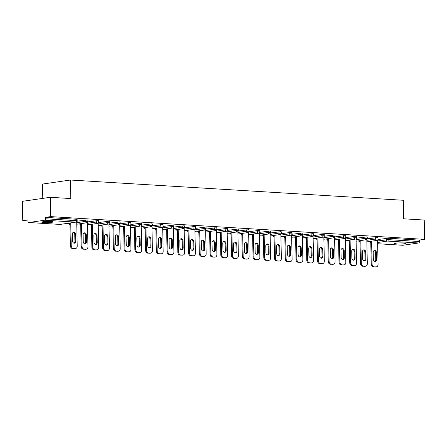 <?xml version="1.0" encoding="UTF-8"?>
<svg xmlns="http://www.w3.org/2000/svg" width="447" height="447" viewBox="0 0 447 447"><rect width="100%" height="100%" fill="white"/><g stroke="black" fill="none" stroke-linecap="round" stroke-linejoin="round"><path stroke-width="0.67" d="M43.867 222.539A5.677 0.57 178.8 0 0 49.891 222.483A5.677 0.57 178.8 0 0 53.115 221.902A5.677 0.57 178.8 0 0 51.014 221.505A5.677 0.57 178.8 0 0 44.996 221.556A5.677 0.57 178.8 0 0 41.767 222.142A5.677 0.57 178.8 0 0 43.867 222.539M396.506 243.989A5.677 0.57 178.8 0 0 402.523 243.939A5.677 0.57 178.8 0 0 405.753 243.352A5.677 0.57 178.8 0 0 403.647 242.956A5.677 0.57 178.8 0 0 397.629 243.006A5.677 0.57 178.8 0 0 394.405 243.593A5.677 0.57 178.8 0 0 396.506 243.989M42.783 198.379L42.487 184.069L70.397 180.024L403.334 200.278L403.719 218.801L424.248 220.047L424.65 239.363L419.431 240.123L388.231 238.223L388.259 239.637L419.459 241.531L419.431 240.123M22.752 220.662L27.971 219.902L28.005 221.315A1.33 0.838 -86.5 0 0 28.759 222.522A1.33 0.838 -86.5 0 0 28.871 222.517L44.666 220.226A1.33 0.838 -86.5 0 0 45.477 218.784L45.443 217.371L50.662 216.616L50.26 197.3L22.35 201.34L22.752 220.662L27.999 220.98M67.368 223.371L69.447 223.5M78.113 224.025L80.192 224.154M88.858 224.679L90.937 224.807M99.597 225.333L101.681 225.461M110.342 225.986L112.426 226.115M121.087 226.64L123.171 226.769M131.831 227.294L133.916 227.422M142.576 227.948L144.66 228.076M153.321 228.601L155.405 228.73M164.066 229.255L166.15 229.384M174.811 229.909L176.895 230.037M185.555 230.563L187.639 230.691M196.3 231.216L198.379 231.345M207.045 231.87L209.123 231.999M217.79 232.524L219.868 232.652M228.534 233.178L230.613 233.306M239.274 233.831L241.358 233.96M250.018 234.485L252.102 234.614M260.763 235.139L262.847 235.267M271.508 235.792L273.592 235.921M282.253 236.446L284.337 236.575M292.997 237.1L295.081 237.228M303.742 237.754L305.826 237.877M314.487 238.407L316.571 238.53M325.232 239.061L327.316 239.184M335.976 239.715L338.055 239.838M346.721 240.369L348.8 240.492M357.466 241.022L359.544 241.145M368.211 241.676L370.289 241.799M419.459 241.531A1.33 0.838 93.5 0 1 418.649 242.978L402.853 245.269A1.33 0.838 93.5 0 1 402.747 245.269A1.33 0.838 93.5 0 1 402.641 245.252M50.26 197.3L70.782 198.546L70.397 180.024M50.662 216.616L424.65 239.363M45.443 217.371L76.644 219.27L77.135 219.36L77.169 220.773L76.677 220.678L76.644 219.27M377.95 239.503L388.231 238.223M77.108 221.198L87.388 219.924L87.88 220.013L87.914 221.427L85.55 221.394L85.517 219.98M87.852 221.852L98.133 220.578L98.625 220.667L98.658 222.081L96.295 222.047L96.261 220.634M98.597 222.505L108.878 221.231L109.37 221.321L109.398 222.735L107.04 222.701L107.006 221.287M109.342 223.159L119.623 221.885L120.114 221.975L120.142 223.388L117.784 223.355L117.751 221.941M120.087 223.813L130.368 222.539L130.859 222.628L130.887 224.042L128.524 224.008L128.496 222.595M130.826 224.467L141.112 223.193L141.604 223.282L141.632 224.696L139.268 224.662L139.24 223.249M141.57 225.12L151.857 223.846L152.349 223.936L152.377 225.349L150.013 225.316L149.985 223.902M152.315 225.774L162.602 224.5L163.094 224.59L163.121 226.003L160.758 225.97L160.73 224.556M163.06 226.428L173.347 225.154L173.838 225.243L173.866 226.657L171.503 226.623L171.475 225.21M173.805 227.082L184.091 225.808L184.583 225.897L184.611 227.311L182.247 227.277L182.22 225.864M184.55 227.735L194.831 226.461L195.328 226.551L195.356 227.964L192.992 227.931L192.964 226.517M195.294 228.389L205.575 227.115L206.067 227.205L206.101 228.618L203.737 228.585L203.709 227.171M206.039 229.043L216.32 227.763L216.812 227.858L216.845 229.272L214.482 229.238L214.454 227.825M216.784 229.697L227.065 228.417L227.557 228.512L227.59 229.926L225.227 229.892L225.193 228.478M227.529 230.35L237.81 229.071L238.301 229.166L238.335 230.579L235.971 230.54L235.938 229.132M238.273 231.004L248.554 229.724L249.046 229.819L249.074 231.233L246.716 231.194L246.683 229.786M249.018 231.658L259.299 230.378L259.791 230.473L259.819 231.887L257.461 231.848L257.427 230.44M259.763 232.311L270.044 231.032L270.536 231.127L270.564 232.541L268.2 232.501L268.172 231.093M270.502 232.965L280.789 231.686L281.28 231.781L281.308 233.194L278.945 233.155L278.917 231.747M281.247 233.619L291.533 232.339L292.025 232.434L292.053 233.848L289.69 233.809L289.662 232.401M291.992 234.273L302.278 232.993L302.77 233.088L302.798 234.502L300.434 234.463L300.406 233.055M302.736 234.926L313.023 233.647L313.515 233.742L313.543 235.156L311.179 235.116L311.151 233.708M313.481 235.58L323.768 234.301L324.259 234.396L324.287 235.809L321.924 235.77L321.896 234.362M324.226 236.234L334.507 234.954L335.004 235.049L335.032 236.463L332.669 236.424L332.641 235.016M334.971 236.888L345.252 235.608L345.749 235.703L345.777 237.117L343.413 237.078L343.385 235.67M345.715 237.541L355.996 236.262L356.488 236.357L356.522 237.77L354.158 237.731L354.13 236.323M356.46 238.195L366.741 236.916L367.233 237.011L367.266 238.419L364.903 238.385L364.869 236.977M367.205 238.849L377.486 237.569L377.978 237.664L378.011 239.072L375.648 239.039L375.614 237.631M376.05 266.853L373.357 266.865L376.05 266.853A2.66 2.051 81.8 0 0 376.38 266.842A2.66 2.051 81.8 0 0 378.061 264.333L377.553 240.106M373.357 266.865A2.66 2.051 -98.2 0 1 371.233 264.093L372.072 263.97L371.591 241.184M372.072 263.97A2.66 2.051 81.8 0 0 374.189 266.742M376.441 252.65A2.084 1.609 81.8 0 0 374.525 250.493A2.084 1.609 81.8 0 0 373.206 252.454L373.351 259.333A2.084 1.609 81.8 0 0 375.268 261.495A2.084 1.609 81.8 0 0 376.586 259.534L376.441 252.65L375.603 252.773A2.084 1.609 81.8 0 0 374.117 250.622M376.38 266.842L375.541 266.965A2.66 2.051 -98.2 0 1 375.212 266.976M371.233 264.093L370.753 241.307M374.837 261.484A2.084 1.609 81.8 0 0 375.748 259.651L375.603 252.773M365.305 266.2L362.612 266.211L365.305 266.2A2.66 2.051 81.8 0 0 365.635 266.188A2.66 2.051 81.8 0 0 367.317 263.68L366.808 239.452M362.612 266.211A2.66 2.051 -98.2 0 1 360.489 263.439L361.327 263.317L360.846 240.531M361.327 263.317A2.66 2.051 81.8 0 0 363.45 266.088M365.696 251.996A2.084 1.609 81.8 0 0 363.78 249.839A2.084 1.609 81.8 0 0 362.461 251.801L362.606 258.679A2.084 1.609 81.8 0 0 364.523 260.841A2.084 1.609 81.8 0 0 365.842 258.88L365.696 251.996L364.858 252.119A2.084 1.609 81.8 0 0 363.372 249.974M365.635 266.188L364.797 266.311A2.66 2.051 -98.2 0 1 364.473 266.323M360.489 263.439L360.014 240.654M364.093 260.83A2.084 1.609 81.8 0 0 365.003 258.997L364.858 252.119M354.56 265.546L351.867 265.557L354.56 265.546A2.66 2.051 81.8 0 0 354.89 265.535A2.66 2.051 81.8 0 0 356.572 263.026L356.063 238.799M351.867 265.557A2.66 2.051 -98.2 0 1 349.744 262.786L350.582 262.663L350.107 239.877M350.582 262.663A2.66 2.051 81.8 0 0 352.705 265.434M354.952 251.343A2.084 1.609 81.8 0 0 353.035 249.186A2.084 1.609 81.8 0 0 351.716 251.147L351.862 258.025A2.084 1.609 81.8 0 0 353.778 260.188A2.084 1.609 81.8 0 0 355.097 258.226L354.952 251.343L354.113 251.465A2.084 1.609 81.8 0 0 352.627 249.32M354.89 265.535L354.052 265.658A2.66 2.051 -98.2 0 1 353.728 265.669M349.744 262.786L349.269 240M353.348 260.176A2.084 1.609 81.8 0 0 354.259 258.344L354.113 251.465M343.821 264.892L341.122 264.903L343.821 264.892A2.66 2.051 81.8 0 0 344.145 264.881A2.66 2.051 81.8 0 0 345.827 262.372L345.324 238.145M341.122 264.903A2.66 2.051 -98.2 0 1 338.999 262.132L339.837 262.009L339.362 239.223M339.837 262.009A2.66 2.051 81.8 0 0 341.961 264.78M344.207 250.689A2.084 1.609 81.8 0 0 342.29 248.532A2.084 1.609 81.8 0 0 340.972 250.493L341.117 257.371A2.084 1.609 81.8 0 0 343.033 259.534A2.084 1.609 81.8 0 0 344.352 257.573L344.207 250.689L343.374 250.812A2.084 1.609 81.8 0 0 341.882 248.666M344.145 264.881L343.307 265.004A2.66 2.051 -98.2 0 1 342.983 265.015M338.999 262.132L338.524 239.346M342.603 259.523A2.084 1.609 81.8 0 0 343.514 257.69L343.374 250.812M333.076 264.238L330.378 264.25L333.076 264.238A2.66 2.051 81.8 0 0 333.401 264.227A2.66 2.051 81.8 0 0 335.082 261.718L334.579 237.491M330.378 264.25A2.66 2.051 -98.2 0 1 328.254 261.478L329.093 261.355L328.618 238.569M329.093 261.355A2.66 2.051 81.8 0 0 331.216 264.127M333.462 250.035A2.084 1.609 81.8 0 0 331.545 247.878A2.084 1.609 81.8 0 0 330.227 249.839L330.372 256.718A2.084 1.609 81.8 0 0 332.289 258.88A2.084 1.609 81.8 0 0 333.607 256.919L333.462 250.035L332.629 250.158A2.084 1.609 81.8 0 0 331.138 248.012M333.401 264.227L332.562 264.35A2.66 2.051 -98.2 0 1 332.238 264.361M328.254 261.478L327.78 238.692M331.858 258.869A2.084 1.609 81.8 0 0 332.769 257.036L332.629 250.158M322.332 263.585L319.633 263.596L322.332 263.585A2.66 2.051 81.8 0 0 322.656 263.574A2.66 2.051 81.8 0 0 324.343 261.065L323.835 236.837M319.633 263.596A2.66 2.051 -98.2 0 1 317.51 260.825L318.348 260.702L317.873 237.916M318.348 260.702A2.66 2.051 81.8 0 0 320.471 263.473M322.723 249.381A2.084 1.609 81.8 0 0 320.801 247.225A2.084 1.609 81.8 0 0 319.482 249.186L319.627 256.07A2.084 1.609 81.8 0 0 321.544 258.226A2.084 1.609 81.8 0 0 322.863 256.265L322.723 249.381L321.885 249.504A2.084 1.609 81.8 0 0 320.393 247.359M322.656 263.574L321.818 263.696A2.66 2.051 -98.2 0 1 321.494 263.708M317.51 260.825L317.035 238.039M321.114 258.215A2.084 1.609 81.8 0 0 322.024 256.382L321.885 249.504M311.587 262.931L308.888 262.942L311.587 262.931A2.66 2.051 81.8 0 0 311.911 262.92A2.66 2.051 81.8 0 0 313.598 260.411L313.09 236.184M308.888 262.942A2.66 2.051 -98.2 0 1 306.765 260.171L307.603 260.048L307.128 237.262M307.603 260.048A2.66 2.051 81.8 0 0 309.726 262.819M311.978 248.728A2.084 1.609 81.8 0 0 310.056 246.571A2.084 1.609 81.8 0 0 308.737 248.532L308.883 255.416A2.084 1.609 81.8 0 0 310.799 257.573A2.084 1.609 81.8 0 0 312.118 255.611L311.978 248.728L311.14 248.85A2.084 1.609 81.8 0 0 309.648 246.705M311.911 262.92L311.073 263.043A2.66 2.051 -98.2 0 1 310.749 263.054M306.765 260.171L306.29 237.385M310.369 257.561A2.084 1.609 81.8 0 0 311.285 255.729L311.14 248.85M300.842 262.277L298.143 262.288L300.842 262.277A2.66 2.051 81.8 0 0 301.166 262.266A2.66 2.051 81.8 0 0 302.854 259.757L302.345 235.53M298.143 262.288A2.66 2.051 -98.2 0 1 296.02 259.517L296.858 259.394L296.383 236.608M296.858 259.394A2.66 2.051 81.8 0 0 298.982 262.165M301.233 248.074A2.084 1.609 81.8 0 0 299.317 245.917A2.084 1.609 81.8 0 0 297.993 247.878L298.138 254.762A2.084 1.609 81.8 0 0 300.054 256.919A2.084 1.609 81.8 0 0 301.373 254.958L301.233 248.074L300.395 248.197A2.084 1.609 81.8 0 0 298.903 246.051M301.166 262.266L300.328 262.389A2.66 2.051 -98.2 0 1 300.004 262.4M296.02 259.517L295.545 236.731M299.624 256.908A2.084 1.609 81.8 0 0 300.54 255.081L300.395 248.197M290.097 261.624L287.399 261.635L290.097 261.624A2.66 2.051 81.8 0 0 290.421 261.612A2.66 2.051 81.8 0 0 292.109 259.104L291.6 234.876M287.399 261.635A2.66 2.051 -98.2 0 1 285.281 258.863L286.114 258.74L285.639 235.955M286.114 258.74A2.66 2.051 81.8 0 0 288.237 261.512M290.489 247.426A2.084 1.609 81.8 0 0 288.572 245.263A2.084 1.609 81.8 0 0 287.248 247.225L287.393 254.108A2.084 1.609 81.8 0 0 289.31 256.265A2.084 1.609 81.8 0 0 290.634 254.304L290.489 247.426L289.65 247.543A2.084 1.609 81.8 0 0 288.164 245.397M290.421 261.612L289.583 261.735A2.66 2.051 -98.2 0 1 289.259 261.746M285.281 258.863L284.8 236.077M288.885 256.254A2.084 1.609 81.8 0 0 289.796 254.427L289.65 247.543M279.353 260.97L276.654 260.981L279.353 260.97A2.66 2.051 81.8 0 0 279.677 260.959A2.66 2.051 81.8 0 0 281.364 258.45L280.856 234.222M276.654 260.981A2.66 2.051 -98.2 0 1 274.536 258.21L275.369 258.087L274.894 235.301M275.369 258.087A2.66 2.051 81.8 0 0 277.492 260.858M279.744 246.772A2.084 1.609 81.8 0 0 277.827 244.61A2.084 1.609 81.8 0 0 276.509 246.571L276.648 253.455A2.084 1.609 81.8 0 0 278.565 255.611A2.084 1.609 81.8 0 0 279.889 253.65L279.744 246.772L278.906 246.889A2.084 1.609 81.8 0 0 277.419 244.744M279.677 260.959L278.839 261.082A2.66 2.051 -98.2 0 1 278.515 261.093M274.536 258.21L274.056 235.424M278.14 255.6A2.084 1.609 81.8 0 0 279.051 253.773L278.906 246.889M268.608 260.316L265.909 260.327L268.608 260.316A2.66 2.051 81.8 0 0 268.932 260.305A2.66 2.051 81.8 0 0 270.619 257.796L270.111 233.569M265.909 260.327A2.66 2.051 -98.2 0 1 263.791 257.556L264.63 257.433L264.149 234.647M264.63 257.433A2.66 2.051 81.8 0 0 266.747 260.204M268.999 246.118A2.084 1.609 81.8 0 0 267.082 243.956A2.084 1.609 81.8 0 0 265.764 245.917L265.904 252.801A2.084 1.609 81.8 0 0 267.826 254.958A2.084 1.609 81.8 0 0 269.144 252.996L268.999 246.118L268.161 246.236A2.084 1.609 81.8 0 0 266.675 244.09M268.932 260.305L268.099 260.428A2.66 2.051 -98.2 0 1 267.77 260.439M263.791 257.556L263.311 234.77M267.395 254.946A2.084 1.609 81.8 0 0 268.306 253.119L268.161 246.236M257.863 259.662L255.164 259.673L257.863 259.662A2.66 2.051 81.8 0 0 258.193 259.651A2.66 2.051 81.8 0 0 259.875 257.142L259.366 232.915M255.164 259.673A2.66 2.051 -98.2 0 1 253.047 256.902L253.885 256.779L253.404 233.993M253.885 256.779A2.66 2.051 81.8 0 0 256.002 259.551M258.254 245.464A2.084 1.609 81.8 0 0 256.338 243.302A2.084 1.609 81.8 0 0 255.019 245.263L255.159 252.147A2.084 1.609 81.8 0 0 257.081 254.304A2.084 1.609 81.8 0 0 258.4 252.343L258.254 245.464L257.416 245.582A2.084 1.609 81.8 0 0 255.93 243.436M258.193 259.651L257.355 259.774A2.66 2.051 -98.2 0 1 257.025 259.785M253.047 256.902L252.566 234.116M256.651 254.293A2.084 1.609 81.8 0 0 257.561 252.466L257.416 245.582M247.118 259.014L244.425 259.02L247.118 259.014A2.66 2.051 81.8 0 0 247.448 258.997A2.66 2.051 81.8 0 0 249.13 256.489L248.621 232.261M244.425 259.02A2.66 2.051 -98.2 0 1 242.302 256.248L243.14 256.125L242.66 233.34M243.14 256.125A2.66 2.051 81.8 0 0 245.258 258.897M247.509 244.811A2.084 1.609 81.8 0 0 245.593 242.648A2.084 1.609 81.8 0 0 244.274 244.61L244.42 251.493A2.084 1.609 81.8 0 0 246.336 253.65A2.084 1.609 81.8 0 0 247.655 251.689L247.509 244.811L246.671 244.928A2.084 1.609 81.8 0 0 245.185 242.782M247.448 258.997L246.61 259.12A2.66 2.051 -98.2 0 1 246.28 259.131M242.302 256.248L241.821 233.463M245.906 253.639A2.084 1.609 81.8 0 0 246.817 251.812L246.671 244.928M236.374 258.36L233.68 258.366L236.374 258.36A2.66 2.051 81.8 0 0 236.703 258.344A2.66 2.051 81.8 0 0 238.385 255.835L237.877 231.607M233.68 258.366A2.66 2.051 -98.2 0 1 231.557 255.595L232.395 255.472L231.915 232.686M232.395 255.472A2.66 2.051 81.8 0 0 234.513 258.243M236.765 244.157A2.084 1.609 81.8 0 0 234.848 241.995A2.084 1.609 81.8 0 0 233.53 243.956L233.675 250.84A2.084 1.609 81.8 0 0 235.591 252.996A2.084 1.609 81.8 0 0 236.91 251.035L236.765 244.157L235.927 244.274A2.084 1.609 81.8 0 0 234.44 242.129M236.703 258.344L235.865 258.467A2.66 2.051 -98.2 0 1 235.535 258.478M231.557 255.595L231.077 232.809M235.161 252.985A2.084 1.609 81.8 0 0 236.072 251.158L235.927 244.274M225.629 257.707L222.936 257.712L225.629 257.707A2.66 2.051 81.8 0 0 225.958 257.69A2.66 2.051 81.8 0 0 227.64 255.181L227.132 230.954M222.936 257.712A2.66 2.051 -98.2 0 1 220.812 254.941L221.651 254.818L221.17 232.032M221.651 254.818A2.66 2.051 81.8 0 0 223.774 257.589M226.02 243.503A2.084 1.609 81.8 0 0 224.103 241.341A2.084 1.609 81.8 0 0 222.785 243.302L222.93 250.186A2.084 1.609 81.8 0 0 224.847 252.343A2.084 1.609 81.8 0 0 226.165 250.381L226.02 243.503L225.182 243.621A2.084 1.609 81.8 0 0 223.696 241.475M225.958 257.69L225.12 257.813A2.66 2.051 -98.2 0 1 224.796 257.824M220.812 254.941L220.337 232.155M224.416 252.332A2.084 1.609 81.8 0 0 225.327 250.504L225.182 243.621M214.884 257.053L212.191 257.059L214.884 257.053A2.66 2.051 81.8 0 0 215.214 257.036A2.66 2.051 81.8 0 0 216.896 254.533L216.387 230.3M212.191 257.059A2.66 2.051 -98.2 0 1 210.068 254.287L210.906 254.164L210.425 231.378M210.906 254.164A2.66 2.051 81.8 0 0 213.029 256.936M215.275 242.85A2.084 1.609 81.8 0 0 213.359 240.687A2.084 1.609 81.8 0 0 212.04 242.648L212.185 249.532A2.084 1.609 81.8 0 0 214.102 251.689A2.084 1.609 81.8 0 0 215.42 249.728L215.275 242.85L214.437 242.967A2.084 1.609 81.8 0 0 212.951 240.821M215.214 257.036L214.376 257.159A2.66 2.051 -98.2 0 1 214.052 257.17M210.068 254.287L209.593 231.501M213.672 251.678A2.084 1.609 81.8 0 0 214.582 249.851L214.437 242.967M204.145 256.399L201.446 256.405L204.145 256.399A2.66 2.051 81.8 0 0 204.469 256.382A2.66 2.051 81.8 0 0 206.151 253.879L205.648 229.646M201.446 256.405A2.66 2.051 -98.2 0 1 199.323 253.633L200.161 253.51L199.686 230.725M200.161 253.51A2.66 2.051 81.8 0 0 202.284 256.282M204.53 242.196A2.084 1.609 81.8 0 0 202.614 240.033A2.084 1.609 81.8 0 0 201.295 241.995L201.441 248.878A2.084 1.609 81.8 0 0 203.357 251.035A2.084 1.609 81.8 0 0 204.676 249.074L204.53 242.196L203.698 242.313A2.084 1.609 81.8 0 0 202.206 240.168M204.469 256.382L203.631 256.505A2.66 2.051 -98.2 0 1 203.307 256.517M199.323 253.633L198.848 230.848M202.927 251.024A2.084 1.609 81.8 0 0 203.838 249.197L203.698 242.313M193.4 255.745L190.701 255.751L193.4 255.745A2.66 2.051 81.8 0 0 193.724 255.729A2.66 2.051 81.8 0 0 195.406 253.225L194.903 228.993M190.701 255.751A2.66 2.051 -98.2 0 1 188.578 252.98L189.416 252.857L188.941 230.071M189.416 252.857A2.66 2.051 81.8 0 0 191.54 255.628M193.786 241.542A2.084 1.609 81.8 0 0 191.869 239.38A2.084 1.609 81.8 0 0 190.551 241.341L190.696 248.225A2.084 1.609 81.8 0 0 192.612 250.381A2.084 1.609 81.8 0 0 193.931 248.42L193.786 241.542L192.953 241.659A2.084 1.609 81.8 0 0 191.461 239.514M193.724 255.729L192.886 255.852A2.66 2.051 -98.2 0 1 192.562 255.863M188.578 252.98L188.103 230.194M192.182 250.37A2.084 1.609 81.8 0 0 193.093 248.543L192.953 241.659M182.655 255.092L179.957 255.097L182.655 255.092A2.66 2.051 81.8 0 0 182.979 255.075A2.66 2.051 81.8 0 0 184.667 252.572L184.158 228.339M179.957 255.097A2.66 2.051 -98.2 0 1 177.833 252.326L178.671 252.203L178.197 229.417M178.671 252.203A2.66 2.051 81.8 0 0 180.795 254.974M183.047 240.888A2.084 1.609 81.8 0 0 181.124 238.726A2.084 1.609 81.8 0 0 179.806 240.687L179.951 247.571A2.084 1.609 81.8 0 0 181.868 249.728A2.084 1.609 81.8 0 0 183.186 247.767L183.047 240.888L182.208 241.006A2.084 1.609 81.8 0 0 180.717 238.86M182.979 255.075L182.141 255.198A2.66 2.051 -98.2 0 1 181.817 255.209M177.833 252.326L177.358 229.54M181.437 249.717A2.084 1.609 81.8 0 0 182.348 247.889L182.208 241.006M171.911 254.438L169.212 254.444L171.911 254.438A2.66 2.051 81.8 0 0 172.235 254.421A2.66 2.051 81.8 0 0 173.922 251.918L173.414 227.685M169.212 254.444A2.66 2.051 -98.2 0 1 167.089 251.672L167.927 251.549L167.452 228.763M167.927 251.549A2.66 2.051 81.8 0 0 170.05 254.321M172.302 240.235A2.084 1.609 81.8 0 0 170.38 238.072A2.084 1.609 81.8 0 0 169.061 240.039L169.206 246.917A2.084 1.609 81.8 0 0 171.123 249.08A2.084 1.609 81.8 0 0 172.441 247.113L172.302 240.235L171.464 240.352A2.084 1.609 81.8 0 0 169.972 238.206M172.235 254.421L171.397 254.544A2.66 2.051 -98.2 0 1 171.072 254.555M167.089 251.672L166.614 228.886M170.693 249.063A2.084 1.609 81.8 0 0 171.609 247.236L171.464 240.352M161.166 253.784L158.467 253.79L161.166 253.784A2.66 2.051 81.8 0 0 161.49 253.767A2.66 2.051 81.8 0 0 163.177 251.264L162.669 227.031M158.467 253.79A2.66 2.051 -98.2 0 1 156.344 251.018L157.182 250.896L156.707 228.11M157.182 250.896A2.66 2.051 81.8 0 0 159.305 253.667M161.557 239.581A2.084 1.609 81.8 0 0 159.64 237.418A2.084 1.609 81.8 0 0 158.316 239.385L158.462 246.263A2.084 1.609 81.8 0 0 160.378 248.426A2.084 1.609 81.8 0 0 161.697 246.459L161.557 239.581L160.719 239.698A2.084 1.609 81.8 0 0 159.227 237.553M161.49 253.767L160.652 253.89A2.66 2.051 -98.2 0 1 160.328 253.902M156.344 251.018L155.869 228.233M159.948 248.409A2.084 1.609 81.8 0 0 160.864 246.582L160.719 239.698M150.421 253.131L147.722 253.136L150.421 253.131A2.66 2.051 81.8 0 0 150.745 253.114A2.66 2.051 81.8 0 0 152.433 250.611L151.924 226.378M147.722 253.136A2.66 2.051 -98.2 0 1 145.605 250.365L146.437 250.242L145.962 227.456M146.437 250.242A2.66 2.051 81.8 0 0 148.56 253.013M150.812 238.927A2.084 1.609 81.8 0 0 148.896 236.765A2.084 1.609 81.8 0 0 147.571 238.732L147.717 245.61A2.084 1.609 81.8 0 0 149.633 247.772A2.084 1.609 81.8 0 0 150.957 245.805L150.812 238.927L149.974 239.05A2.084 1.609 81.8 0 0 148.488 236.899M150.745 253.114L149.907 253.237A2.66 2.051 -98.2 0 1 149.583 253.248M145.605 250.365L145.124 227.579M149.209 247.755A2.084 1.609 81.8 0 0 150.119 245.928L149.974 239.05M139.676 252.477L136.978 252.482L139.676 252.477A2.66 2.051 81.8 0 0 140 252.46A2.66 2.051 81.8 0 0 141.688 249.957L141.179 225.724M136.978 252.482A2.66 2.051 -98.2 0 1 134.86 249.711L135.692 249.588L135.218 226.802M135.692 249.588A2.66 2.051 81.8 0 0 137.816 252.359M140.067 238.273A2.084 1.609 81.8 0 0 138.151 236.111A2.084 1.609 81.8 0 0 136.832 238.078L136.972 244.956A2.084 1.609 81.8 0 0 138.888 247.118A2.084 1.609 81.8 0 0 140.213 245.152L140.067 238.273L139.229 238.396A2.084 1.609 81.8 0 0 137.743 236.245M140 252.46L139.162 252.583A2.66 2.051 -98.2 0 1 138.838 252.594M134.86 249.711L134.379 226.925M138.464 247.102A2.084 1.609 81.8 0 0 139.375 245.274L139.229 238.396M128.932 251.823L126.233 251.829L128.932 251.823A2.66 2.051 81.8 0 0 129.256 251.806A2.66 2.051 81.8 0 0 130.943 249.303L130.435 225.07M126.233 251.829A2.66 2.051 -98.2 0 1 124.115 249.057L124.953 248.934L124.473 226.148M124.953 248.934A2.66 2.051 81.8 0 0 127.071 251.711M129.323 237.62A2.084 1.609 81.8 0 0 127.406 235.457A2.084 1.609 81.8 0 0 126.088 237.424L126.227 244.302A2.084 1.609 81.8 0 0 128.149 246.465A2.084 1.609 81.8 0 0 129.468 244.498L129.323 237.62L128.485 237.743A2.084 1.609 81.8 0 0 126.998 235.591M129.256 251.806L128.423 251.929A2.66 2.051 -98.2 0 1 128.093 251.94M124.115 249.057L123.635 226.271M127.719 246.448A2.084 1.609 81.8 0 0 128.63 244.621L128.485 237.743M118.187 251.169L115.488 251.175L118.187 251.169A2.66 2.051 81.8 0 0 118.511 251.153A2.66 2.051 81.8 0 0 120.198 248.649L119.69 224.416M115.488 251.175A2.66 2.051 -98.2 0 1 113.37 248.403L114.209 248.281L113.728 225.495M114.209 248.281A2.66 2.051 81.8 0 0 116.326 251.058M118.578 236.966A2.084 1.609 81.8 0 0 116.661 234.804A2.084 1.609 81.8 0 0 115.343 236.77L115.482 243.649A2.084 1.609 81.8 0 0 117.405 245.811A2.084 1.609 81.8 0 0 118.723 243.844L118.578 236.966L117.74 237.089A2.084 1.609 81.8 0 0 116.254 234.938M118.511 251.153L117.678 251.275A2.66 2.051 -98.2 0 1 117.349 251.287M113.37 248.403L112.89 225.618M116.974 245.794A2.084 1.609 81.8 0 0 117.885 243.967L117.74 237.089M107.442 250.516L104.749 250.521L107.442 250.516A2.66 2.051 81.8 0 0 107.772 250.499A2.66 2.051 81.8 0 0 109.454 247.996L108.945 223.763M104.749 250.521A2.66 2.051 -98.2 0 1 102.626 247.75L103.464 247.627L102.983 224.841M103.464 247.627A2.66 2.051 81.8 0 0 105.581 250.404M107.833 236.312A2.084 1.609 81.8 0 0 105.917 234.15A2.084 1.609 81.8 0 0 104.598 236.117L104.743 242.995A2.084 1.609 81.8 0 0 106.66 245.157A2.084 1.609 81.8 0 0 107.978 243.19L107.833 236.312L106.995 236.435A2.084 1.609 81.8 0 0 105.509 234.284M107.772 250.499L106.934 250.622A2.66 2.051 -98.2 0 1 106.604 250.638M102.626 247.75L102.145 224.964M106.23 245.14A2.084 1.609 81.8 0 0 107.14 243.313L106.995 236.435M96.697 249.862L94.004 249.867L96.697 249.862A2.66 2.051 81.8 0 0 97.027 249.845A2.66 2.051 81.8 0 0 98.709 247.342L98.2 223.109M94.004 249.867A2.66 2.051 -98.2 0 1 91.881 247.096L92.719 246.973L92.238 224.187M92.719 246.973A2.66 2.051 81.8 0 0 94.837 249.75M97.088 235.658A2.084 1.609 81.8 0 0 95.172 233.496A2.084 1.609 81.8 0 0 93.853 235.463L93.999 242.341A2.084 1.609 81.8 0 0 95.915 244.503A2.084 1.609 81.8 0 0 97.234 242.537L97.088 235.658L96.25 235.781A2.084 1.609 81.8 0 0 94.764 233.63M97.027 249.845L96.189 249.968A2.66 2.051 -98.2 0 1 95.859 249.985M91.881 247.096L91.4 224.31M95.485 244.492A2.084 1.609 81.8 0 0 96.396 242.66L96.25 235.781M85.953 249.208L83.259 249.214L85.953 249.208A2.66 2.051 81.8 0 0 86.282 249.191A2.66 2.051 81.8 0 0 87.964 246.688L87.456 222.455M83.259 249.214A2.66 2.051 -98.2 0 1 81.136 246.442L81.974 246.325L81.494 223.534M81.974 246.325A2.66 2.051 81.8 0 0 84.097 249.096M86.344 235.005A2.084 1.609 81.8 0 0 84.427 232.842A2.084 1.609 81.8 0 0 83.108 234.809L83.254 241.687A2.084 1.609 81.8 0 0 85.17 243.85A2.084 1.609 81.8 0 0 86.489 241.883L86.344 235.005L85.506 235.128A2.084 1.609 81.8 0 0 84.019 232.976M86.282 249.191L85.444 249.314A2.66 2.051 -98.2 0 1 85.12 249.331M81.136 246.442L80.661 223.656M84.74 243.838A2.084 1.609 81.8 0 0 85.651 242.006L85.506 235.128M75.208 248.554L72.515 248.56L75.208 248.554A2.66 2.051 81.8 0 0 75.537 248.538A2.66 2.051 81.8 0 0 77.219 246.034L76.711 221.801M72.515 248.56A2.66 2.051 -98.2 0 1 70.391 245.789L71.229 245.671L70.749 222.88M71.229 245.671A2.66 2.051 81.8 0 0 73.353 248.443M75.599 234.351A2.084 1.609 81.8 0 0 73.682 232.189A2.084 1.609 81.8 0 0 72.364 234.155L72.509 241.034A2.084 1.609 81.8 0 0 74.425 243.196A2.084 1.609 81.8 0 0 75.744 241.229L75.599 234.351L74.761 234.474A2.084 1.609 81.8 0 0 73.274 232.323M75.537 248.538L74.699 248.661A2.66 2.051 -98.2 0 1 74.375 248.677M70.391 245.789L69.916 223.003M73.995 243.185A2.084 1.609 81.8 0 0 74.906 241.352L74.761 234.474M418.649 242.978L387.448 241.078L377.603 242.509M377.631 243.732L402.853 245.269M377.575 240.972L388.259 239.637A1.33 0.838 93.5 0 1 387.448 241.078A1.33 1.028 -98.2 0 1 386.392 239.693L386.359 238.285M28.871 222.517L60.066 224.416L75.867 222.125L44.666 220.226M45.477 218.784L76.677 220.678A1.33 0.838 -86.5 0 1 75.867 222.125A1.33 1.028 81.8 0 0 76.029 222.12A1.33 1.33 0 0 0 77.169 220.773M59.853 224.4A1.33 0.838 -86.5 0 0 59.959 224.416A1.33 0.838 -86.5 0 0 60.066 224.416A1.33 1.028 81.8 0 0 60.233 224.405A1.33 1.028 81.8 0 0 60.39 224.366M370.58 241.33L370.77 241.956M370.786 242.732A1.33 1.028 -98.2 0 1 370.591 241.983L370.295 242.073A1.33 1.33 0 0 0 370.792 243.084M366.831 240.318L375.648 239.039A1.33 1.028 -98.2 0 0 376.709 240.425A1.33 1.028 81.8 0 0 376.871 240.419A1.33 1.33 0 0 0 378.011 239.072M359.835 240.676L360.025 241.302M349.09 240.022L349.28 240.648M356.086 239.665L364.903 238.385A1.33 1.028 -98.2 0 0 365.964 239.771A1.33 1.028 81.8 0 0 366.127 239.765A1.33 1.33 0 0 0 367.266 238.419M338.345 239.368L338.535 239.994M345.341 239.011L354.158 237.731A1.33 1.028 -98.2 0 0 355.22 239.117A1.33 1.028 81.8 0 0 355.382 239.111A1.33 1.33 0 0 0 356.522 237.77M327.601 238.715L327.791 239.341M334.596 238.357L343.413 237.078A1.33 1.028 -98.2 0 0 344.475 238.463A1.33 1.028 81.8 0 0 344.637 238.458A1.33 1.33 0 0 0 345.777 237.117M316.856 238.061L317.046 238.687M323.851 237.703L332.669 236.424A1.33 1.028 -98.2 0 0 333.73 237.81A1.33 1.028 81.8 0 0 333.892 237.804A1.33 1.33 0 0 0 335.032 236.463M306.111 237.407L306.301 238.033M313.107 237.05L321.924 235.77A1.33 1.028 -98.2 0 0 322.985 237.156A1.33 1.028 81.8 0 0 323.147 237.15A1.33 1.33 0 0 0 324.287 235.809M295.366 236.754L295.556 237.379M302.362 236.396L311.179 235.116A1.33 1.028 -98.2 0 0 312.241 236.502A1.33 1.028 81.8 0 0 312.403 236.497A1.33 1.33 0 0 0 313.543 235.156M284.627 236.1L284.817 236.726M291.617 235.742L300.434 234.463A1.33 1.028 -98.2 0 0 301.496 235.848A1.33 1.028 81.8 0 0 301.658 235.843A1.33 1.33 0 0 0 302.798 234.502M273.882 235.446L274.072 236.077M280.872 235.088L289.69 233.809A1.33 1.028 -98.2 0 0 290.751 235.195A1.33 1.028 81.8 0 0 290.913 235.189A1.33 1.33 0 0 0 292.053 233.848M263.138 234.792L263.328 235.424M270.128 234.435L278.945 233.155A1.33 1.028 -98.2 0 0 280.006 234.541A1.33 1.028 81.8 0 0 280.168 234.535A1.33 1.33 0 0 0 281.308 233.194M252.393 234.139L252.583 234.77M259.383 233.781L268.2 232.501A1.33 1.028 -98.2 0 0 269.262 233.887A1.33 1.028 81.8 0 0 269.424 233.882A1.33 1.33 0 0 0 270.564 232.541M241.648 233.485L241.838 234.116M248.644 233.127L257.461 231.848A1.33 1.028 -98.2 0 0 258.517 233.233A1.33 1.028 81.8 0 0 258.684 233.228A1.33 1.33 0 0 0 259.819 231.887M230.903 232.831L231.093 233.463M237.899 232.474L246.716 231.194A1.33 1.028 -98.2 0 0 247.772 232.585A1.33 1.028 81.8 0 0 247.94 232.574A1.33 1.33 0 0 0 249.074 231.233M220.159 232.177L220.349 232.809M227.154 231.82L235.971 230.54A1.33 1.028 -98.2 0 0 237.033 231.932A1.33 1.028 81.8 0 0 237.195 231.92A1.33 1.33 0 0 0 238.335 230.579M209.414 231.529L209.604 232.155M216.409 231.166L225.227 229.892A1.33 1.028 -98.2 0 0 226.288 231.278A1.33 1.028 81.8 0 0 226.45 231.267A1.33 1.33 0 0 0 227.59 229.926M198.669 230.875L198.859 231.501M205.665 230.512L214.482 229.238A1.33 1.028 -98.2 0 0 215.543 230.624A1.33 1.028 81.8 0 0 215.705 230.613A1.33 1.33 0 0 0 216.845 229.272M187.924 230.222L188.114 230.848M194.92 229.859L203.737 228.585A1.33 1.028 -98.2 0 0 204.799 229.97A1.33 1.028 81.8 0 0 204.961 229.959A1.33 1.33 0 0 0 206.101 228.618M177.18 229.568L177.37 230.194M184.175 229.205L192.992 227.931A1.33 1.028 -98.2 0 0 194.054 229.317A1.33 1.028 81.8 0 0 194.216 229.305A1.33 1.33 0 0 0 195.356 227.964M166.435 228.914L166.625 229.54M173.43 228.551L182.247 227.277A1.33 1.028 -98.2 0 0 183.309 228.663A1.33 1.028 81.8 0 0 183.471 228.652A1.33 1.33 0 0 0 184.611 227.311M155.69 228.261L155.88 228.886M162.686 227.897L171.503 226.623A1.33 1.028 -98.2 0 0 172.564 228.009A1.33 1.028 81.8 0 0 172.726 227.998A1.33 1.33 0 0 0 173.866 226.657M144.951 227.607L145.141 228.233M151.941 227.244L160.758 225.97A1.33 1.028 -98.2 0 0 161.82 227.355A1.33 1.028 81.8 0 0 161.982 227.344A1.33 1.33 0 0 0 163.121 226.003M134.206 226.953L134.396 227.579M141.196 226.59L150.013 225.316A1.33 1.028 -98.2 0 0 151.075 226.702A1.33 1.028 81.8 0 0 151.237 226.69A1.33 1.33 0 0 0 152.377 225.349M123.461 226.299L123.651 226.925M130.451 225.936L139.268 224.662A1.33 1.028 -98.2 0 0 140.33 226.048A1.33 1.028 81.8 0 0 140.492 226.042A1.33 1.33 0 0 0 141.632 224.696M112.717 225.646L112.907 226.271M119.707 225.282L128.524 224.008A1.33 1.028 -98.2 0 0 129.585 225.394A1.33 1.028 81.8 0 0 129.747 225.389A1.33 1.33 0 0 0 130.887 224.042M101.972 224.992L102.162 225.618M108.967 224.629L117.784 223.355A1.33 1.028 -98.2 0 0 118.841 224.74A1.33 1.028 81.8 0 0 119.008 224.735A1.33 1.33 0 0 0 120.142 223.388M91.227 224.338L91.417 224.964M98.223 223.975L107.04 222.701A1.33 1.028 -98.2 0 0 108.096 224.087A1.33 1.028 81.8 0 0 108.263 224.081A1.33 1.33 0 0 0 109.398 222.735M80.482 223.684L80.672 224.31M87.478 223.321L96.295 222.047A1.33 1.028 -98.2 0 0 97.357 223.433A1.33 1.028 81.8 0 0 97.519 223.427A1.33 1.33 0 0 0 98.658 222.081M69.738 223.031L69.928 223.656M76.733 222.667L85.55 221.394A1.33 1.028 -98.2 0 0 86.612 222.779A1.33 1.028 81.8 0 0 86.774 222.774A1.33 1.33 0 0 0 87.914 221.427M360.042 242.078A1.33 1.028 -98.2 0 1 359.846 241.33L359.55 241.419A1.33 1.33 0 0 0 360.047 242.43M349.297 241.425A1.33 1.028 -98.2 0 1 349.107 240.676L348.805 240.765A1.33 1.33 0 0 0 349.303 241.777M338.552 240.771A1.33 1.028 -98.2 0 1 338.362 240.022L338.066 240.112A1.33 1.33 0 0 0 338.558 241.123M327.807 240.117A1.33 1.028 -98.2 0 1 327.617 239.368L327.321 239.458A1.33 1.33 0 0 0 327.813 240.469M317.063 239.463A1.33 1.028 -98.2 0 1 316.873 238.715L316.577 238.804A1.33 1.33 0 0 0 317.074 239.815M306.318 238.815A1.33 1.028 -98.2 0 1 306.128 238.061L305.832 238.15A1.33 1.33 0 0 0 306.329 239.162M295.573 238.162A1.33 1.028 -98.2 0 1 295.383 237.407L295.087 237.497A1.33 1.33 0 0 0 295.584 238.508M284.828 237.508A1.33 1.028 -98.2 0 1 284.638 236.754L284.342 236.843A1.33 1.33 0 0 0 284.84 237.854M274.089 236.854A1.33 1.028 -98.2 0 1 273.894 236.1L273.598 236.189A1.33 1.33 0 0 0 274.095 237.201M263.344 236.2A1.33 1.028 -98.2 0 1 263.149 235.446L262.853 235.535A1.33 1.33 0 0 0 263.35 236.547M252.6 235.547A1.33 1.028 -98.2 0 1 252.404 234.792L252.108 234.882A1.33 1.33 0 0 0 252.605 235.893M241.855 234.893A1.33 1.028 -98.2 0 1 241.659 234.139L241.363 234.228A1.33 1.33 0 0 0 241.861 235.239M231.11 234.239A1.33 1.028 -98.2 0 1 230.915 233.485L230.618 233.574A1.33 1.33 0 0 0 231.116 234.586M220.365 233.585A1.33 1.028 -98.2 0 1 220.17 232.831L219.874 232.921A1.33 1.33 0 0 0 220.371 233.932M209.621 232.932A1.33 1.028 -98.2 0 1 209.431 232.177L209.129 232.267A1.33 1.33 0 0 0 209.626 233.278M198.876 232.278A1.33 1.028 -98.2 0 1 198.686 231.524L198.39 231.613A1.33 1.33 0 0 0 198.881 232.624M188.131 231.624A1.33 1.028 -98.2 0 1 187.941 230.87L187.645 230.959A1.33 1.33 0 0 0 188.137 231.971M177.386 230.97A1.33 1.028 -98.2 0 1 177.196 230.216L176.9 230.311A1.33 1.33 0 0 0 177.398 231.317M166.642 230.317A1.33 1.028 -98.2 0 1 166.452 229.562L166.155 229.657A1.33 1.33 0 0 0 166.653 230.663M155.897 229.663A1.33 1.028 -98.2 0 1 155.707 228.909L155.411 229.004A1.33 1.33 0 0 0 155.908 230.009M145.152 229.009A1.33 1.028 -98.2 0 1 144.962 228.255L144.666 228.35A1.33 1.33 0 0 0 145.163 229.356M134.413 228.356A1.33 1.028 -98.2 0 1 134.217 227.601L133.921 227.696A1.33 1.33 0 0 0 134.418 228.702M123.668 227.702A1.33 1.028 -98.2 0 1 123.473 226.947L123.176 227.042A1.33 1.33 0 0 0 123.674 228.048M112.923 227.048A1.33 1.028 -98.2 0 1 112.728 226.294L112.432 226.389A1.33 1.33 0 0 0 112.929 227.394M102.179 226.394A1.33 1.028 -98.2 0 1 101.983 225.64L101.687 225.735A1.33 1.33 0 0 0 102.184 226.741M91.434 225.741A1.33 1.028 -98.2 0 1 91.238 224.986L90.942 225.081A1.33 1.33 0 0 0 91.439 226.087M80.689 225.087A1.33 1.028 -98.2 0 1 80.494 224.333L80.197 224.428A1.33 1.33 0 0 0 80.695 225.433M69.944 224.433A1.33 1.028 -98.2 0 1 69.754 223.679L69.453 223.774A1.33 1.33 0 0 0 69.95 224.78M376.586 259.534L375.748 259.651M365.842 258.88L365.003 258.997M355.097 258.226L354.259 258.344M344.352 257.573L343.514 257.69M333.607 256.919L332.769 257.036M322.863 256.265L322.024 256.382M312.118 255.611L311.285 255.729M301.373 254.958L300.54 255.081M290.634 254.304L289.796 254.427M279.889 253.65L279.051 253.773M269.144 252.996L268.306 253.119M258.4 252.343L257.561 252.466M247.655 251.689L246.817 251.812M236.91 251.035L236.072 251.158M226.165 250.381L225.327 250.504M215.42 249.728L214.582 249.851M204.676 249.074L203.838 249.197M193.931 248.42L193.093 248.543M183.186 247.767L182.348 247.889M172.441 247.113L171.609 247.236M161.697 246.459L160.864 246.582M150.957 245.805L150.119 245.928M140.213 245.152L139.375 245.274M129.468 244.498L128.63 244.621M118.723 243.844L117.885 243.967M107.978 243.19L107.14 243.313M97.234 242.537L96.396 242.66M86.489 241.883L85.651 242.006M75.744 241.229L74.906 241.352M402.747 245.269L377.631 243.744M76.029 222.12L60.233 224.405A1.33 1.33 0 0 1 59.959 224.416L28.759 222.522M370.284 241.374L370.295 242.073M366.858 241.872L376.871 240.419M359.539 240.721L359.55 241.419M356.119 241.218L366.127 239.765M348.794 240.067L348.805 240.765M345.375 240.564L355.382 239.111M338.049 239.413L338.066 240.112M334.63 239.91L344.637 238.458M327.305 238.759L327.321 239.458M323.885 239.257L333.892 237.804M316.56 238.106L316.577 238.804M313.14 238.603L323.147 237.15M305.815 237.452L305.832 238.15M302.396 237.949L312.403 236.497M295.07 236.798L295.087 237.497M291.651 237.296L301.658 235.843M284.326 236.145L284.342 236.843M280.906 236.642L290.913 235.189M273.581 235.491L273.598 236.189M270.161 235.988L280.168 234.535M262.836 234.837L262.853 235.535M259.416 235.334L269.424 233.882M252.097 234.183L252.108 234.882M248.672 234.681L258.684 233.228M241.352 233.53L241.363 234.228M237.927 234.027L247.94 232.574M230.607 232.876L230.618 233.574M227.182 233.373L237.195 231.92M219.863 232.222L219.874 232.921M216.443 232.719L226.45 231.267M209.118 231.568L209.129 232.267M205.698 232.066L215.705 230.613M198.373 230.915L198.39 231.613M194.953 231.412L204.961 229.959M187.628 230.261L187.645 230.959M184.209 230.758L194.216 229.305M176.883 229.607L176.9 230.311M173.464 230.104L183.471 228.652M166.139 228.953L166.155 229.657M162.719 229.451L172.726 227.998M155.394 228.3L155.411 229.004M151.974 228.797L161.982 227.344M144.649 227.646L144.666 228.35M141.23 228.143L151.237 226.69M133.904 226.992L133.921 227.696M130.485 227.489L140.492 226.042M123.16 226.338L123.176 227.042M119.74 226.836L129.747 225.389M112.42 225.685L112.432 226.389M108.995 226.182L119.008 224.735M101.676 225.031L101.687 225.735M98.251 225.528L108.263 224.081M90.931 224.377L90.942 225.081M87.506 224.875L97.519 223.427M80.186 223.723L80.197 224.428M76.767 224.221L86.774 222.774M69.441 223.075L69.453 223.774"/></g></svg>
